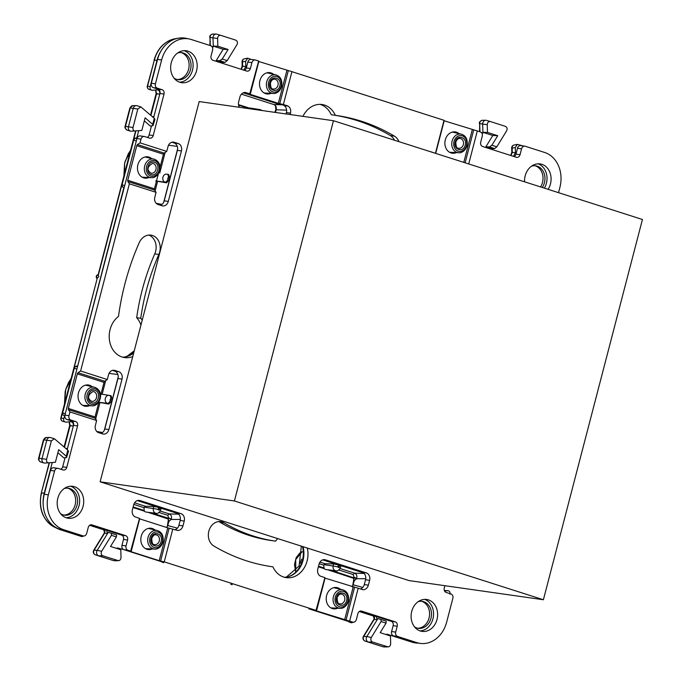 <?xml version="1.0" encoding="UTF-8"?>
<svg xmlns="http://www.w3.org/2000/svg" width="681" height="681" viewBox="0 0 681 681"><rect width="100%" height="100%" fill="white"/><g stroke="black" fill="none" stroke-linecap="round" stroke-linejoin="round"><path stroke-width="1.02" d="M397.21 626.231L395.678 632.104L391.609 631.525L393.141 625.652A3.584 2.937 98.1 0 0 391.234 621.293L395.303 621.872A3.584 2.937 98.1 0 1 397.21 626.231L393.141 625.652M359.772 611.232L391.234 621.293M362.352 589.618L362.913 589.695A6.095 4.988 -81.9 0 0 368.353 585.175L369.613 580.331A6.095 4.988 -81.9 0 0 366.369 572.925L325.356 559.816A6.095 4.988 -81.9 0 0 324.692 559.663A6.095 4.988 -81.9 0 0 319.057 564.166L317.797 569.01A6.095 4.988 -81.9 0 0 320.215 576.049L324.905 577.65L315.933 610.712L352.647 622.093A3.584 2.937 -81.9 0 0 353.047 622.179A3.584 2.937 -81.9 0 0 356.359 619.531L357.891 613.658A3.584 2.937 -81.9 0 1 361.202 611.01A3.584 2.937 -81.9 0 1 361.602 611.095L395.303 621.872M324.803 578.041L362.913 589.695M366.369 572.925L362.301 572.346A6.095 4.988 -81.9 0 1 363.373 572.866A6.095 4.988 -81.9 0 1 365.544 579.752L364.284 584.587A6.095 4.988 -81.9 0 1 360.36 588.98M362.301 572.346L322.981 559.773M176.966 530.346L177.528 530.431A6.095 4.988 -81.9 0 0 182.968 525.902L184.228 521.067A6.095 4.988 -81.9 0 0 180.984 513.661L139.98 500.552A6.095 4.988 -81.9 0 0 139.307 500.399A6.095 4.988 -81.9 0 0 133.672 504.902L132.412 509.737A6.095 4.988 -81.9 0 0 134.838 516.777L139.52 518.377L130.556 551.448L131.118 551.695L159.209 560.676L167.764 527.843L169.143 528.209L160.588 561.05L159.209 560.676M139.418 518.769L167.764 527.843M177.528 530.431L169.143 528.209M137.596 500.509L176.915 513.082A6.095 4.988 -81.9 0 1 177.988 513.593A6.095 4.988 -81.9 0 1 180.159 520.48L178.899 525.323A6.095 4.988 -81.9 0 1 174.974 529.716M127.568 540.016L126.036 545.898L121.967 545.319L123.499 539.437A3.584 2.937 98.1 0 0 121.593 535.087L125.662 535.666A3.584 2.937 98.1 0 1 127.568 540.016L123.499 539.437M90.122 525.025L121.593 535.087M108.807 373.75L107.3 379.538L80.613 371.009L78.06 372.72A1.43 0.817 -72.3 0 0 77.336 373.852L68.338 408.421A1.43 0.817 -72.3 0 0 68.432 409.681L69.947 411.962L68.977 415.682A3.584 2.937 -81.9 0 0 70.884 420.041L75.659 421.565A3.584 2.937 -81.9 0 1 77.566 425.923L66.764 467.404A3.584 2.937 98.1 0 1 63.444 470.052A3.584 2.937 98.1 0 1 63.052 469.967L58.277 468.434A3.584 2.937 -81.9 0 0 57.885 468.349A3.584 2.937 -81.9 0 0 54.565 470.997L48.351 494.849A28.67 23.486 -81.9 0 0 63.622 529.69L83.005 535.879A3.584 2.937 -81.9 0 0 83.397 535.973A3.584 2.937 -81.9 0 0 86.708 533.325L88.241 527.452A3.584 2.937 -81.9 0 1 91.56 524.796A3.584 2.937 -81.9 0 1 91.952 524.889L125.662 535.666M83.397 535.973L79.328 535.394A3.584 2.937 -81.9 0 1 78.936 535.3L59.553 529.103A28.67 23.486 -81.9 0 1 50.726 523.468A28.67 23.486 -81.9 0 1 43.346 506.638A28.67 23.486 -81.9 0 1 44.282 494.27L50.496 470.418A3.584 2.937 -81.9 0 1 53.816 467.762L57.885 468.349M60.813 469.243A3.584 2.937 98.1 0 0 62.695 466.825L66.764 467.404M75.659 421.565L71.59 420.986A3.584 2.937 -81.9 0 1 73.497 425.344L67.181 449.605M65.061 457.717L62.695 466.825M71.59 420.986L66.815 419.462A3.584 2.937 -81.9 0 1 64.797 415.699A3.584 2.937 -81.9 0 1 64.831 415.453L137.043 138.217A3.584 2.937 -81.9 0 1 137.136 137.988A3.584 2.937 -81.9 0 1 140.252 135.911L144.329 136.489A3.584 2.937 -81.9 0 1 144.721 136.575L149.497 138.107A3.584 2.937 98.1 0 0 149.888 138.192A3.584 2.937 98.1 0 0 153.208 135.545L164.01 94.063L159.941 93.484L153.617 117.745M107.3 379.538L104.738 381.249A1.43 0.817 107.7 0 0 104.023 382.39L77.336 373.852M68.432 409.681L95.11 418.211A1.43 0.817 107.7 0 1 95.017 416.951L99.009 401.637M100.558 395.695L104.023 382.39M95.11 418.211L96.625 420.5L95.195 426.315A6.095 4.988 -81.9 0 0 98.634 432.656L102.567 433.916A6.095 4.988 -81.9 0 0 103.24 434.069A6.095 4.988 -81.9 0 0 108.875 429.566L122.018 379.096L117.949 378.517L104.797 428.987A6.095 4.988 -81.9 0 1 104.312 430.315A6.095 4.988 -81.9 0 1 100.873 433.371M108.883 373.767A6.095 4.988 -81.9 0 1 114.17 370.277A6.095 4.988 -81.9 0 1 114.842 370.43L118.775 371.69A6.095 4.988 -81.9 0 1 122.018 379.096M118.775 371.69L114.706 371.111A6.095 4.988 -81.9 0 1 118.171 377.104A6.095 4.988 -81.9 0 1 117.949 378.517M114.706 371.111L112.459 370.396M159.984 167.543L163.449 154.229A1.43 0.817 107.7 0 1 164.172 153.097L166.726 151.386L168.309 145.615A6.095 4.988 -81.9 0 1 173.595 142.125A6.095 4.988 -81.9 0 1 174.268 142.278L172.914 142.091M174.268 142.278L178.201 143.538A6.095 4.988 -81.9 0 1 181.444 150.944L168.301 201.414A6.095 4.988 -81.9 0 1 162.665 205.917A6.095 4.988 -81.9 0 1 161.993 205.764L158.06 204.504A6.095 4.988 -81.9 0 1 154.621 198.162L156.06 192.34L154.544 190.059A1.43 0.817 107.7 0 1 154.451 188.799L158.435 173.485M178.201 143.538L174.132 142.959A6.095 4.988 -81.9 0 1 177.605 148.952A6.095 4.988 -81.9 0 1 177.375 150.365L164.232 200.835A6.095 4.988 -81.9 0 1 163.746 202.163A6.095 4.988 -81.9 0 1 160.307 205.219M174.132 142.959L171.893 142.244M147.258 137.392A3.584 2.937 98.1 0 0 149.13 134.966L153.208 135.545M151.505 125.866L149.13 134.966M243.211 92.829L277.567 103.81L288.08 106.023L283.373 104.516L291.928 71.675L258.806 61.52L250.25 94.353L249.672 94.114L258.652 61.035L255.63 60.073A3.584 2.937 -81.9 0 0 255.23 59.979A3.584 2.937 -81.9 0 0 251.919 62.626L250.387 68.5A3.584 2.937 -81.9 0 1 247.075 71.156A3.584 2.937 -81.9 0 1 246.675 71.062L212.974 60.286A3.584 2.937 98.1 0 1 211.067 55.936L212.591 50.053A3.584 2.937 -81.9 0 0 210.684 45.704L191.301 39.507A28.67 23.486 -81.9 0 0 188.152 38.783A28.67 23.486 -81.9 0 0 161.627 59.979L155.421 83.831A3.584 2.937 -81.9 0 0 157.328 88.181L162.104 89.705A3.584 2.937 -81.9 0 1 164.01 94.063M162.104 89.705L158.035 89.126A3.584 2.937 -81.9 0 1 159.941 93.484M158.035 89.126L153.259 87.602A3.584 2.937 -81.9 0 1 151.352 83.244L157.558 59.392A28.67 23.486 -81.9 0 1 162.716 48.368A28.67 23.486 -81.9 0 1 177.051 38.485A28.67 23.486 -81.9 0 1 184.074 38.196L188.152 38.783M250.387 68.5L246.318 67.921A3.584 2.937 -81.9 0 1 244.436 70.347M246.318 67.921L247.85 62.048A3.584 2.937 -81.9 0 1 251.076 59.383A3.584 2.937 -81.9 0 1 251.161 59.4A3.584 2.937 -81.9 0 1 251.272 59.417M283.373 104.516L278.333 103.333L286.888 70.501M250.25 94.353L278.333 103.333M239.457 107.309A6.095 4.988 -81.9 0 1 238.665 101.827L239.925 96.991A6.095 4.988 -81.9 0 1 245.364 92.463L250.097 93.876M290.123 114.527L290.481 113.157L286.412 112.569L286.054 113.948M288.08 106.023L288.054 106.108A6.095 4.988 -81.9 0 1 290.481 113.157M288.054 106.108L283.986 105.529A6.095 4.988 -81.9 0 1 286.412 112.569M466.928 163.38L472.444 165.142M430.443 151.71A6.095 4.988 -81.9 0 1 430.75 151.727L435.27 153.259M473.44 165.381L472.989 165.313M558.531 192.663L559.918 187.309A28.67 23.486 -81.9 0 0 544.655 152.476L525.272 146.279A3.584 2.937 -81.9 0 0 524.881 146.185A3.584 2.937 -81.9 0 0 521.561 148.833L520.037 154.715A3.584 2.937 -81.9 0 1 516.717 157.362A3.584 2.937 -81.9 0 1 516.326 157.268L482.616 146.492A3.584 2.937 98.1 0 1 480.709 142.142L482.242 136.268A3.584 2.937 -81.9 0 0 480.335 131.91L477.313 130.939L468.758 163.78M520.037 154.715L515.968 154.136A3.584 2.937 -81.9 0 1 514.087 156.553M515.968 154.136L517.492 148.254A3.584 2.937 -81.9 0 1 520.812 145.606L524.881 146.185M395.678 632.104A3.584 2.937 -81.9 0 0 397.593 636.463L416.968 642.66A28.67 23.486 -81.9 0 0 420.126 643.383A28.67 23.486 -81.9 0 0 446.642 622.187L452.856 598.335A3.584 2.937 -81.9 0 0 450.95 593.977L446.174 592.453A3.584 2.937 -81.9 0 1 444.267 588.095L444.889 585.703M420.126 643.383L416.057 642.804A28.67 23.486 -81.9 0 1 412.899 642.072L393.524 635.884A3.584 2.937 -81.9 0 1 391.609 631.525M57.817 498.245A16.123 13.211 -81.9 0 1 72.731 486.328A16.123 13.211 -81.9 0 1 83.091 506.332A16.123 13.211 -81.9 0 1 68.177 518.25A16.123 13.211 -81.9 0 1 57.817 498.245M70.671 486.225A16.123 13.211 -81.9 0 1 79.022 505.745A16.123 13.211 -81.9 0 1 66.168 517.764M140.95 325.109A22.575 18.489 -81.9 0 0 136.685 317.704L140.754 318.282A22.575 18.489 -81.9 0 1 142.235 320.155L100.133 481.816L277.737 538.603A22.575 18.489 -81.9 0 0 275.626 541.157A202.104 165.551 -81.9 0 1 275.609 541.157A202.104 165.551 -81.9 0 1 224.058 522.804L219.989 522.225A202.104 165.551 -81.9 0 0 271.54 540.578A202.104 165.551 -81.9 0 1 271.54 540.578L275.592 541.157L271.54 540.578M277.737 538.603L307.31 548.052A22.575 18.489 -81.9 0 1 286.224 577.641A22.575 18.489 -81.9 0 1 272.945 566.839A227.905 186.688 -81.9 0 1 271.966 566.703A227.905 186.688 -81.9 0 1 213.834 546A12.896 10.564 -81.9 0 1 208.931 530.831A12.896 10.564 -81.9 0 1 220.772 521.629A12.896 10.564 -81.9 0 1 224.058 522.804M218.695 521.586A12.896 10.564 -81.9 0 1 219.989 522.225M272.945 566.839L270.987 566.558M303.045 546.69A22.575 18.489 -81.9 0 1 284.207 577.216M524.574 181.81A16.123 13.211 -81.9 0 1 525.179 175.834A16.123 13.211 -81.9 0 1 540.101 163.908A16.123 13.211 -81.9 0 1 550.461 183.913A16.123 13.211 -81.9 0 1 548.103 189.327M538.033 163.815A16.123 13.211 -81.9 0 1 546.392 183.334A16.123 13.211 -81.9 0 1 544.4 188.152M302.951 116.357A22.575 18.489 -81.9 0 1 322.053 104.516A22.575 18.489 -81.9 0 1 335.333 115.327L331.264 114.74A22.575 18.489 -81.9 0 0 320.002 104.363M335.333 115.327A227.905 186.688 -81.9 0 1 336.312 115.464A227.905 186.688 -81.9 0 1 394.444 136.157A12.896 10.564 -81.9 0 1 398.938 141.639M333.222 115.021A227.905 186.688 -81.9 0 1 390.375 135.579A12.896 10.564 -81.9 0 1 394.495 140.226M187.965 51.169A16.123 13.211 -81.9 0 1 196.8 69.683A16.123 13.211 -81.9 0 1 181.631 82.69A16.123 13.211 -81.9 0 1 179.861 82.282A16.123 13.211 -81.9 0 1 171.025 63.767A16.123 13.211 -81.9 0 1 186.185 50.76A16.123 13.211 -81.9 0 1 187.965 51.169M184.125 50.666A16.123 13.211 -81.9 0 1 192.919 68.006A16.123 13.211 -81.9 0 1 179.631 82.205M428.417 599.884A16.123 13.211 -81.9 0 1 437.253 618.399A16.123 13.211 -81.9 0 1 422.092 631.398A16.123 13.211 -81.9 0 1 420.313 630.989A16.123 13.211 -81.9 0 1 411.477 612.474A16.123 13.211 -81.9 0 1 426.638 599.476A16.123 13.211 -81.9 0 1 428.417 599.884M424.578 599.374A16.123 13.211 -81.9 0 1 433.371 616.722A16.123 13.211 -81.9 0 1 420.083 630.912M132.761 356.546A22.575 18.489 -81.9 0 1 124.589 357.585A22.575 18.489 -81.9 0 1 109.479 340.398A22.575 18.489 -81.9 0 1 118.494 316.401A228.62 187.275 -81.9 0 1 139.188 242.759A13.62 11.151 -81.9 0 1 150.935 235.132A13.62 11.151 -81.9 0 1 158.835 254.473L154.766 253.885A13.62 11.151 -81.9 0 0 148.867 235.073M133.706 352.911A22.575 18.489 -81.9 0 1 122.571 357.159M140.754 318.282A201.389 164.964 -81.9 0 1 158.835 254.473M136.685 317.704A201.389 164.964 -81.9 0 1 154.766 253.885M358.18 588.282L349.625 621.123M172.795 529.018L164.24 561.859L160.588 561.05M69.947 411.962L96.625 420.5M80.613 371.009L129.373 183.81L127.858 181.529A1.43 0.817 107.7 0 1 127.764 180.269L136.77 145.7A1.43 0.817 107.7 0 1 137.485 144.559L140.039 142.857L166.726 151.386M129.373 183.81L156.06 192.34M291.928 71.675L444.029 120.307L435.474 153.14M443.927 120.699L477.313 130.939M337.648 608.218A10.751 8.802 -81.9 0 1 333.528 608.814A10.751 8.802 -81.9 0 1 326.625 595.483A10.751 8.802 -81.9 0 1 336.567 587.533A10.751 8.802 -81.9 0 1 340.355 589.252M152.272 548.954A10.751 8.802 -81.9 0 1 148.152 549.55A10.751 8.802 -81.9 0 1 141.239 536.211A10.751 8.802 -81.9 0 1 151.182 528.26A10.751 8.802 -81.9 0 1 154.979 529.988M89.483 405.68A10.751 8.802 -81.9 0 1 85.363 406.276A10.751 8.802 -81.9 0 1 84.18 406.004A10.751 8.802 -81.9 0 1 78.289 393.661A10.751 8.802 -81.9 0 1 88.402 384.986A10.751 8.802 -81.9 0 1 89.586 385.259A10.751 8.802 -81.9 0 1 92.19 386.714M148.918 177.528A10.751 8.802 -81.9 0 1 144.789 178.116A10.751 8.802 -81.9 0 1 143.606 177.852A10.751 8.802 -81.9 0 1 137.715 165.5A10.751 8.802 -81.9 0 1 147.828 156.834A10.751 8.802 -81.9 0 1 149.011 157.107A10.751 8.802 -81.9 0 1 151.616 158.554M270.944 93.34A10.751 8.802 -81.9 0 1 266.824 93.935A10.751 8.802 -81.9 0 1 259.921 80.596A10.751 8.802 -81.9 0 1 269.863 72.646A10.751 8.802 -81.9 0 1 273.651 74.374M456.33 152.604A10.751 8.802 -81.9 0 1 452.21 153.199A10.751 8.802 -81.9 0 1 445.297 139.869A10.751 8.802 -81.9 0 1 455.248 131.918A10.751 8.802 -81.9 0 1 459.037 133.638M334.49 587.533A10.751 8.802 -81.9 0 1 335.529 588.112M332.694 607.971A10.751 8.802 -81.9 0 1 331.536 608.235M146.16 548.963A10.751 8.802 98.1 0 0 147.309 548.699M150.143 528.839A10.751 8.802 98.1 0 0 149.105 528.269M86.325 384.995A10.751 8.802 -81.9 0 1 87.355 385.565M84.529 405.425A10.751 8.802 -81.9 0 1 83.371 405.689M142.797 177.537A10.751 8.802 98.1 0 0 143.955 177.273M146.79 157.413A10.751 8.802 98.1 0 0 145.751 156.834M265.99 93.093A10.751 8.802 -81.9 0 1 264.832 93.348M267.786 72.654A10.751 8.802 -81.9 0 1 268.825 73.225M454.201 132.497A10.751 8.802 98.1 0 0 453.171 131.918M450.218 152.621A10.751 8.802 98.1 0 0 451.375 152.357M140.039 142.857L141.01 139.137A3.584 2.937 -81.9 0 1 144.329 136.489M130.965 551.218L127.943 550.248A3.584 2.937 -81.9 0 1 126.036 545.898M164.24 561.859L316.35 610.482M307.31 548.052L409.102 580.595L543.395 599.748L642.438 219.495L333.469 120.716L234.426 500.969L543.395 599.748M333.469 120.716L199.175 101.563L142.235 320.155M346.161 620.74L349.064 621.617A3.584 2.937 -81.9 0 1 348.978 621.6A3.584 2.937 -81.9 0 1 348.868 621.583L308.782 608.788M127.943 550.248L123.874 549.669L163.67 562.395M123.874 549.669L123.601 549.567A3.584 2.937 -81.9 0 1 123.414 549.473A3.584 2.937 -81.9 0 1 121.967 545.319M241.406 94.165L274.29 104.704C276.018 105.742 276.656 107.436 276.205 109.794L286.624 110.101M492.814 135.502L497.743 135.698L487.494 132.42L487.238 124.691C487.477 122.384 488.532 121.346 490.414 121.559L505.43 126.36C507.124 127.287 507.524 128.794 506.604 130.88L496.815 146.824L494.695 148.577L491.878 148.679L485.893 146.764L492.814 135.502L482.923 132.335L482.948 133.093L481.433 132.608M251.076 59.383L247.722 58.157L245.645 61.273L245.815 66.483L243.798 70.143M487.494 132.42L482.923 132.335L482.659 124.172A3.584 2.937 98.1 0 1 485.74 120.256A3.584 2.937 98.1 0 1 486.472 120.367A3.584 2.937 98.1 0 0 486.472 120.367L490.354 121.541M496.815 146.824L491.878 145.249L497.743 135.698M485.893 146.764L489.477 146.909L491.878 145.249M523.127 145.938L517.373 144.363L515.296 147.488L515.466 152.697L513.448 156.349M511.005 155.574L512.299 152.425L511.831 152.255L511.695 147.964L512.155 148.135A2.869 2.409 -101.7 0 1 513.976 145.07A2.869 2.869 0 0 0 511.695 147.964M444.565 591.04L447.97 590.674L444.335 590.495L447.638 590.682C449.486 590.81 450.277 591.985 450.013 594.215M418.27 643.119A30.1 24.661 -81.9 0 1 411.971 642.149L386.842 634.122L386.859 634.811M380.177 632.675L390.434 635.952L390.681 643.681C390.451 645.988 389.396 647.027 387.506 646.814L383.275 646.839A3.584 2.937 98.1 0 0 383.318 646.848A3.584 2.937 98.1 0 0 384.041 646.95L388.136 646.907L372.498 642.013C370.796 641.085 370.404 639.578 371.315 637.493L381.105 621.549L386.042 623.124L380.177 632.675M386.042 623.124L386.221 621.14L381.019 619.48M371.315 637.493L366.838 636.556L377.912 618.535L381.011 619.472L381.105 621.549M353.567 622.196L351.439 622.8L348.961 622.008M160.784 561.467L163.576 562.736M117.217 548.597L117.192 547.907L123.414 549.473M352.256 586.826L354.401 580.561L356.521 578.748L330.804 570.142M338.874 567.154A3.584 0.46 18.7 0 1 340.228 568.014C338.763 570.337 337.316 571.265 335.886 570.789A4.146 3.396 98.1 0 1 333.103 565.996L337.997 566.873A0.562 0.46 98.1 0 0 338.874 567.154L339.521 565.239L363.373 572.866M339.521 565.239C341.104 565.783 341.343 566.064 340.245 566.09M322.7 559.867L338.363 564.872L333.486 563.928L325.092 563.723L323.713 565.136L319.193 563.698M166.871 527.554L169.024 521.297L167.654 518.352L168.437 518.232L151.037 512.674M160.478 508.613C161.576 508.588 161.337 508.307 159.754 507.771L177.988 513.593M137.315 500.595L158.596 507.396L153.719 506.451L145.325 506.255L143.946 507.668L133.816 504.425M110.526 546.46L120.784 549.737L121.031 557.467C120.801 559.773 119.745 560.821 117.856 560.599L113.633 560.625A3.584 2.937 98.1 0 0 113.667 560.633A3.584 2.937 98.1 0 0 114.391 560.744L118.485 560.693L102.848 555.807C101.154 554.87 100.754 553.364 101.673 551.278L111.463 535.334L116.391 536.917L110.526 546.46M116.391 536.917L116.57 534.934L111.378 533.266M101.673 551.278L97.196 550.342L108.262 532.321L111.361 533.266L111.463 535.334M83.925 535.99L81.788 536.594L60.303 529.724A30.1 24.661 -81.9 0 1 57.613 528.643A30.1 24.661 -81.9 0 1 50.726 523.468M43.346 506.638A30.1 24.661 -81.9 0 1 44.274 493.138L52.216 462.646M48.981 463.02C47.091 462.867 46.291 461.641 46.572 459.343L51.381 440.871L54.412 438.751L67.828 450.167L66.244 456.236L58.677 449.664L55.391 462.288L44.682 463.08A3.584 2.937 98.1 0 0 44.937 463.063M66.244 456.236L66.568 457.547L63.81 457.87L57.885 452.72M68.551 451.077L66.568 457.547M69.3 421.803L70.169 425.489L73.293 426.127C73.642 423.344 72.663 421.862 70.373 421.675L71.139 421.709M70.373 421.675L66.057 422.169L62.797 421.343A2.869 2.605 107.2 0 1 61.145 417.862L60.864 417.896A2.869 2.869 0 0 0 62.797 421.343M66.057 422.169C64.21 422.05 63.418 420.875 63.682 418.636L64.797 415.699M136.319 140.958L133.714 140.124L122.078 184.781L122.367 186.917L123.899 187.445L77.66 366.131M133.714 140.124L135.076 138.132L136.813 137.885L138.66 130.795M135.842 131.118L98.243 275.447C99.111 276.248 98.932 276.954 97.689 277.576L96.634 277.95A1.788 1.464 -81.9 0 1 97.417 274.954A1.43 0.758 -108.3 0 0 97.213 274.971A1.43 0.758 -108.3 0 0 96.94 275.218M77.379 366.037L75.642 366.284L74.28 368.276L62.652 412.941L62.941 415.07L64.474 415.597M104.312 430.315L111.956 400.964L108.849 404.063L98.107 402.19M111.956 400.964L110.407 400.283A0.562 0.46 98.1 0 1 110.697 399.202L112.331 399.534L111.071 395.746L109.386 395.397A3.584 2.052 -78.3 0 0 109.326 395.389A4.146 3.396 98.1 0 0 109.198 395.363A4.146 3.396 98.1 0 0 105.3 398.504A4.146 3.396 98.1 0 0 107.249 403.356L108.849 404.063M112.331 399.534L118.171 377.104M163.746 202.163L169.586 179.724L166.479 182.823L155.736 180.959M177.605 148.952L169.961 178.294L168.641 174.498L167.066 174.174M169.586 179.724L168.037 179.043A0.562 0.46 -81.9 0 1 168.318 177.962A3.584 2.052 -78.3 0 0 167.007 174.157L168.641 174.498M135.425 131.161C133.536 131.016 132.727 129.79 133.016 127.492L137.826 109.02L140.856 106.891L154.272 118.315L152.689 124.385L145.121 117.804L141.835 130.429L131.127 131.22A3.584 2.937 98.1 0 0 131.373 131.203M152.689 124.385L153.012 125.687L150.254 126.011L144.329 120.86M154.987 119.218L153.012 125.687M155.745 89.943L156.613 93.629L159.737 94.267C160.078 91.484 159.107 90.003 156.809 89.815L157.575 89.849M156.809 89.815L152.493 90.318L149.241 89.483A2.869 2.605 -72.8 0 1 147.59 86.002L147.309 86.036A2.869 2.869 0 0 0 149.241 89.483M152.493 90.318C150.646 90.19 149.854 89.015 150.126 86.785L147.59 86.002L154.332 60.115L157.013 60.345L150.126 86.785M157.013 60.345A30.1 24.661 -81.9 0 1 162.716 48.368M177.051 38.485A30.1 24.661 -81.9 0 1 178.567 38.17A30.1 24.661 -81.9 0 1 187.777 38.723M223.172 49.287L228.101 49.492L217.843 46.214L217.597 38.485C217.826 36.178 218.882 35.131 220.772 35.352L235.779 40.145C237.482 41.081 237.873 42.588 236.962 44.674L227.165 60.618L225.045 62.371L222.227 62.465L216.252 60.558L223.172 49.287L213.272 46.129L213.298 46.878L211.782 46.393M217.843 46.214L213.272 46.129L213.008 37.957A3.584 2.937 98.1 0 1 216.098 34.05A3.584 2.937 98.1 0 1 216.822 34.152A3.584 2.937 98.1 0 1 216.856 34.161L220.772 35.352M227.165 60.618L222.236 59.034L228.101 49.492M216.252 60.558L219.827 60.703L222.236 59.034M241.074 69.275L242.181 66.04L242.649 66.219L241.355 69.36M247.722 58.149L244.326 58.855A2.869 2.409 78.3 0 0 242.513 61.928L245.645 61.273M535.087 165.747A13.705 11.228 -81.9 0 1 539.922 169.05A13.705 11.228 -81.9 0 1 540.569 186.926M531.555 166.155A13.62 11.151 -81.9 0 1 536.083 165.883A13.62 11.151 -81.9 0 1 541.872 169.399A13.62 11.151 -81.9 0 1 542.297 187.479M421.633 601.314A13.705 11.228 -81.9 0 1 426.076 623.924A13.705 11.228 -81.9 0 1 417.793 628.231M418.091 601.723A13.62 11.151 -81.9 0 1 422.629 601.442A13.62 11.151 -81.9 0 1 431.082 610.44A13.62 11.151 -81.9 0 1 428.026 624.145A13.62 11.151 -81.9 0 1 418.789 628.384A13.62 11.151 -81.9 0 1 414.508 626.852M181.172 52.599A13.705 11.228 -81.9 0 1 185.615 75.216A13.705 11.228 -81.9 0 1 177.332 79.524M177.639 53.007A13.62 11.151 -81.9 0 1 182.176 52.735A13.62 11.151 -81.9 0 1 190.629 61.724A13.62 11.151 -81.9 0 1 187.564 75.438A13.62 11.151 -81.9 0 1 178.337 79.677A13.62 11.151 -81.9 0 1 174.055 78.145M67.717 488.166A13.705 11.228 -81.9 0 1 72.561 491.461A13.705 11.228 -81.9 0 1 74.655 506.383A13.705 11.228 -81.9 0 1 63.878 515.083M64.184 488.566A13.62 11.151 -81.9 0 1 68.721 488.294A13.62 11.151 -81.9 0 1 74.501 491.818A13.62 11.151 -81.9 0 1 76.366 507.2A13.62 11.151 -81.9 0 1 64.874 515.236A13.62 11.151 -81.9 0 1 60.6 513.704M274.29 104.704L275.524 105.836L276.205 109.794M275.422 105.691L276.052 110.39L275.516 112.45M490.388 121.55L486.472 120.367M374.405 619.335L374.346 618.578C374.763 617.812 374.439 616.96 373.401 616.024L359.296 611.512L373.477 616.041L374.405 619.335L377.138 619.795L376.27 616.509L373.401 616.024L374.261 619.301L363.782 636.369L366.838 636.556A3.584 2.937 98.1 0 0 368.268 642.038L380.015 645.843A3.056 2.503 98.1 0 0 380.041 645.852A3.056 2.503 98.1 0 0 380.075 645.86M352.128 586.784L353.439 584.247L352.017 586.75M335.886 570.789L325.876 569.52A4.299 3.524 98.1 0 1 324.105 568.626L323.713 565.136M166.751 527.511L168.062 524.983L166.641 527.477M159.754 507.771L159.107 509.686A0.562 0.46 -81.9 0 1 158.23 509.405L153.336 508.52A4.146 3.396 -81.9 0 0 156.119 513.321L146.109 512.044A4.299 3.524 -81.9 0 1 144.338 511.159L143.946 507.668M104.755 533.129L104.704 532.372C105.112 531.606 104.797 530.746 103.75 529.818L89.645 525.306L103.827 529.835L104.755 533.129L107.487 533.581L106.619 530.303L103.75 529.818L104.619 533.095L94.131 550.154L97.196 550.342A3.584 2.937 98.1 0 0 98.626 555.824L110.365 559.637A3.056 2.503 98.1 0 0 110.399 559.646A3.056 2.503 98.1 0 0 110.424 559.654L113.667 560.633M54.412 438.751L50.496 437.568A3.584 2.937 98.1 0 0 49.773 437.466A3.584 2.937 98.1 0 0 46.827 440.139L42.009 458.611A3.584 2.937 98.1 0 0 43.959 462.978A3.584 2.937 98.1 0 0 44.682 463.08M68.245 451.12L67.828 450.167M63.682 418.636L61.145 417.862L97.298 278.044M98.243 275.447L97.417 274.954L98.166 274.707M140.856 106.891L136.941 105.708A3.584 2.937 98.1 0 0 136.217 105.606A3.584 2.937 98.1 0 0 133.263 108.279L128.454 126.751A3.584 2.937 98.1 0 0 130.394 131.118A3.584 2.937 98.1 0 0 131.127 131.22M154.689 119.269L154.272 118.315M150.935 115.412L156.613 93.629L157.268 94.123M262.279 110.56L260.304 109.641L250.336 108.066A4.299 3.524 98.1 0 0 249.34 108.083L248.625 108.611M238.486 104.619L249.365 108.092L248.888 108.432L238.571 105.129M70.833 425.983L70.169 425.489L64.491 447.272M70.662 380.279L65.802 389.243L65.172 391.686L65.197 401.279M65.333 400.07L65.155 401.577M70.245 381.215L70.594 380.56M123.933 175.792L124.597 163.534L124.623 173.127M124.768 171.91L124.589 173.417M124.597 163.534L125.236 161.082L130.02 152.408M130.097 152.127L129.679 153.063M295.741 571.027L295.724 559.595L302.143 551.704M300.287 563.255L301.496 559.152M125.236 161.082L130.531 150.45M65.172 391.686L64.499 403.944M71.105 378.602L65.802 389.243M153.404 117.558L153.932 116.545L152.323 116.613M66.959 449.409L67.487 448.404L65.878 448.473M492.278 148.662L492.448 149.641M222.636 62.456L222.798 63.427M352.869 584.647L353.677 580.008L354.401 580.561L353.26 577.948L353.967 577.165L356.674 578.407C357.304 575.845 356.631 574.109 354.673 573.181L340.032 568.499M353.677 580.008L353.788 578.322M353.856 578.399A2.154 1.158 172.4 0 0 353.856 578.382L327.544 569.733M160.265 511.031L169.288 513.917C171.254 514.836 171.918 516.581 171.289 519.135L168.59 517.892L171.144 519.475L180.354 519.407M168.479 519.169A2.154 1.158 172.4 0 1 168.394 519.518L167.483 525.374M168.471 519.135A2.154 1.158 172.4 0 0 168.471 519.109L147.777 512.257M168.394 519.518L168.403 519.05M274.852 112.356L275.72 109.862M100.133 481.816L234.426 500.969M361.602 611.095L360.802 610.985M368.353 585.175L364.284 584.587M369.613 580.331L365.544 579.752M325.356 559.816L324.003 559.62M182.968 525.902L178.899 525.323M184.228 521.067L180.159 520.48M180.984 513.661L176.915 513.082M139.98 500.552L138.618 500.356M91.952 524.889L91.152 524.779M83.005 535.879L78.936 535.3M63.622 529.69L59.553 529.103M48.351 494.849L44.282 494.27M54.565 470.997L50.496 470.418M77.566 425.923L73.497 425.344M70.884 420.041L66.815 419.462M108.875 429.566L104.797 428.987M114.842 370.43L113.48 370.243M168.301 201.414L164.232 200.835M181.444 150.944L177.375 150.365M157.328 88.181L153.259 87.602M155.421 83.831L151.352 83.244M161.627 59.979L157.558 59.392M251.919 62.626L247.85 62.048M521.561 148.833L517.492 148.254M416.968 642.66L412.899 642.072M397.593 636.463L393.524 635.884M394.444 136.157L390.375 135.579M354.52 587.473L345.974 620.314M78.06 372.72L104.738 381.249M127.858 181.529L154.544 190.059M137.485 144.559L164.172 153.097M288.267 70.867L279.721 103.708M473.653 130.131L465.14 162.81M353.141 587.107L344.586 619.948M325.058 578.126L316.503 610.968M139.673 518.862L131.118 551.695M68.338 408.421L95.017 416.951M136.77 145.7L163.449 154.229M127.764 180.269L154.451 188.799M444.182 120.784L435.695 153.395M472.273 129.765L463.778 162.376M352.647 622.093L348.578 621.515M141.01 139.137L136.941 138.558M68.977 415.682L64.908 415.104M273.924 104.559L281.968 104.806M479.952 131.791L479.688 123.636L487.238 124.691M494.695 148.577L489.477 146.909M515.466 152.697L512.299 152.425L512.155 148.135L515.296 147.488M353.286 584.843L362.794 587.422M353.967 577.165L353.175 574.56L354.673 573.181L364.097 573.462M323.892 564.677L333.103 565.996L333.486 563.928M337.997 566.873L338.363 564.872M325.092 563.723L319.968 562.089M177.409 528.15L167.901 525.579M159.082 512.504L167.798 515.287L169.288 513.917L178.711 514.198M161.167 508.494L160.469 510.546A3.584 0.46 -161.3 0 0 159.107 509.686M153.719 506.451L153.336 508.52L144.125 507.2M158.596 507.396L158.23 509.405M145.325 506.255L134.583 502.816M57.613 528.643L54.446 527.12A29.002 23.758 -81.9 0 1 41.601 492.908L44.274 493.138M49.398 462.969L41.32 492.933C38.272 508.622 42.648 520.02 54.446 527.12M62.941 415.07L64.797 415.665M99.945 402.692L95.68 419.062M96.77 431.473L102.525 432.546M110.407 400.283A3.584 2 113.7 0 1 107.249 403.356L98.839 402.284M110.697 399.202A3.584 2.052 -78.3 0 0 109.386 395.397L100.984 394.069M109.437 395.414L111.02 395.738M109.062 373.384L117.864 374.533M105.691 380.611L102.141 394.248M75.642 366.284L77.472 366.872M124.189 187.505L122.367 186.917M157.575 181.452L155.106 190.91M156.196 203.321L161.95 204.394M166.479 182.823L164.879 182.125A3.584 2 -66.3 0 0 168.037 179.043M156.468 181.052L164.879 182.125A4.146 3.396 -81.9 0 1 162.929 177.264A4.146 3.396 -81.9 0 1 166.828 174.132L167.007 174.157A3.584 2.052 -78.3 0 0 166.956 174.149A4.146 3.396 -81.9 0 0 166.828 174.132L166.7 174.115M169.961 178.294L168.318 177.962M168.488 145.232L177.298 146.381M165.125 152.459L159.771 173.008M136.898 138.711L135.076 138.132M147.309 86.027L154.332 60.115A29.002 23.758 -81.9 0 1 175.102 38.749L178.567 38.17M210.31 45.576L210.046 37.429L217.597 38.485M225.045 62.371L219.827 60.703M245.815 66.483L242.649 66.219L242.513 61.928L242.044 61.758L242.181 66.04M260.304 109.641A4.146 3.396 98.1 0 0 258.397 110.007M302.458 546.502A22.975 18.821 -81.9 0 1 288.395 576.671M133.868 352.307A22.975 18.821 -81.9 0 1 126.76 356.614M479.577 131.671L479.688 123.636A3.056 2.503 98.1 0 1 482.327 120.299L485.74 120.256M364.99 641.042A2.869 1.626 107.7 0 1 364.956 641.034L379.998 645.843A2.869 1.626 107.7 0 1 379.989 645.835L379.998 645.843A2.869 1.626 107.7 0 1 379.998 645.843L365.007 641.051A2.869 1.626 107.7 0 1 364.99 641.042C363.05 640.072 362.505 638.557 363.339 636.497A2.869 0.766 -148.4 0 1 363.782 636.369A3.056 2.503 98.1 0 0 365.007 641.051L368.268 642.038L372.498 642.013M232.187 584.673L231.634 584.596A1.788 1.464 -81.9 0 1 230.978 584.289M95.306 554.819A2.869 1.626 107.7 0 0 95.34 554.836L110.365 559.637A2.869 1.626 107.7 0 1 110.356 559.629L95.34 554.836A2.869 1.626 107.7 0 1 95.34 554.836C93.408 553.866 92.854 552.351 93.689 550.291A2.869 0.766 -148.4 0 1 94.131 550.154A3.056 2.503 98.1 0 0 95.357 554.836L98.626 555.824L102.848 555.807M51.381 440.871L43.439 439.798L46.351 437.5A3.056 2.503 98.1 0 0 43.839 439.781L39.021 458.253L46.572 459.343M40.681 461.982C38.86 460.671 38.179 459.428 38.63 458.27L39.021 458.253A3.056 2.503 98.1 0 0 40.681 461.982L43.959 462.978M124.683 185.615L122.078 184.781M62.652 412.941L65.257 413.767M74.28 368.276L76.885 369.111M109.071 395.346L100.975 394.069M137.826 109.02L129.884 107.938L132.795 105.64A3.056 2.503 98.1 0 0 130.275 107.921L125.466 126.394L133.016 127.492M127.126 130.122C125.304 128.811 124.614 127.568 125.074 126.411L125.466 126.394A3.056 2.503 98.1 0 0 127.126 130.122L130.394 131.118M209.935 45.457L210.046 37.429A3.056 2.503 98.1 0 1 212.676 34.084L216.098 34.05M97.153 278.597L96.634 277.95A1.43 0.647 141.7 0 1 96.379 277.814L97.213 274.971L98.175 274.647M144.993 156.988L154.442 159.252C164.725 163.61 159.005 178.643 151.301 177.647A9.389 7.687 -81.9 0 1 149.692 177.349A9.389 7.687 -81.9 0 1 144.619 166.232A9.389 7.687 -81.9 0 1 153.94 159.107A9.389 7.687 -81.9 0 1 154.408 159.235M150.824 176.081A7.959 6.521 -81.9 0 1 146.585 166.411A7.959 6.521 -81.9 0 1 154.817 160.733A7.959 6.521 -81.9 0 1 159.056 170.403A7.959 6.521 -81.9 0 1 150.824 176.081M154.425 162.257C160.971 163.934 157.566 177 151.216 174.557C144.67 172.88 148.075 159.814 154.425 162.257M151.054 173.136L150.841 173.076C146.611 170.088 147.147 166.854 152.442 163.372A4.946 4.052 -81.9 0 1 153.293 163.525A4.946 4.052 -81.9 0 1 155.966 169.382A4.946 4.052 -81.9 0 1 151.054 173.136A4.946 4.052 -81.9 0 1 150.867 173.085M335.324 597.109A7.959 6.521 98.1 0 0 339.564 606.78A7.959 6.521 98.1 0 0 347.795 601.093A7.959 6.521 98.1 0 0 343.556 591.423A7.959 6.521 98.1 0 0 335.324 597.109M333.426 596.641A9.389 7.687 98.1 0 0 340.04 608.337C341.292 608.669 346.118 607.971 348.366 601.34C349.208 595.16 347.31 591.321 342.679 589.806A9.389 7.687 98.1 0 0 333.426 596.641M336.559 597.501C334.184 605.341 344.799 608.737 346.561 600.702C348.936 592.862 338.321 589.465 336.559 597.501M344.663 600.233A4.946 4.052 98.1 0 0 341.181 594.07C339.623 593.823 338.27 595.049 337.138 597.748C337.265 602.208 338.151 604.234 339.793 603.834A4.946 4.052 98.1 0 0 344.663 600.233M461.36 134.191C465.991 135.706 467.89 139.554 467.047 145.725C464.791 152.357 459.964 153.055 458.713 152.731A9.389 7.687 -81.9 0 1 452.107 141.027A9.389 7.687 -81.9 0 1 461.36 134.191L452.414 132.071M453.997 141.495A7.959 6.521 -81.9 0 1 462.237 135.808A7.959 6.521 -81.9 0 1 466.476 145.479A7.959 6.521 -81.9 0 1 458.236 151.165A7.959 6.521 -81.9 0 1 453.997 141.495M465.234 145.087C463.48 153.123 452.865 149.726 455.24 141.886C456.994 133.859 467.617 137.247 465.234 145.087M459.862 138.456A4.946 4.052 -81.9 0 1 463.344 144.619A4.946 4.052 -81.9 0 1 458.466 148.22C456.832 148.62 455.947 146.594 455.81 142.133C456.951 139.435 458.304 138.209 459.862 138.456M157.294 530.533C161.925 532.048 163.823 535.896 162.989 542.076C160.733 548.699 155.906 549.397 154.655 549.073A9.389 7.687 -81.9 0 1 148.049 537.369A9.389 7.687 -81.9 0 1 157.294 530.533L148.356 528.413M162.41 541.829A7.959 6.521 -81.9 0 1 154.178 547.507A7.959 6.521 -81.9 0 1 149.939 537.837A7.959 6.521 -81.9 0 1 158.179 532.159A7.959 6.521 -81.9 0 1 162.41 541.829M151.182 538.237C152.936 530.201 163.551 533.598 161.176 541.429C159.422 549.465 148.798 546.068 151.182 538.237M159.286 540.961A4.946 4.052 -81.9 0 1 154.408 544.562C152.765 544.962 151.88 542.936 151.752 538.484C152.893 535.785 154.238 534.559 155.804 534.798A4.946 4.052 -81.9 0 1 159.286 540.961M281.091 86.215A7.959 6.521 98.1 0 0 276.852 76.544A7.959 6.521 98.1 0 0 268.62 82.222A7.959 6.521 98.1 0 0 272.86 91.892A7.959 6.521 98.1 0 0 281.091 86.215M275.975 74.919A9.389 7.687 98.1 0 0 266.722 81.754A9.389 7.687 98.1 0 0 273.336 93.459C274.588 93.782 279.414 93.084 281.662 86.461C282.504 80.281 280.606 76.434 275.975 74.919L267.029 72.799M279.857 85.815C282.232 77.983 271.617 74.587 269.855 82.622C267.48 90.462 278.095 93.85 279.857 85.815M273.09 88.947A4.946 4.052 98.1 0 0 277.959 85.346A4.946 4.052 98.1 0 0 274.477 79.183C272.919 78.945 271.566 80.171 270.434 82.869C270.561 87.321 271.447 89.347 273.09 88.947M95.391 388.885A7.959 6.521 98.1 0 0 87.151 394.563A7.959 6.521 98.1 0 0 91.39 404.233A7.959 6.521 98.1 0 0 99.63 398.555A7.959 6.521 98.1 0 0 95.391 388.885M94.982 387.395A9.389 7.687 98.1 0 0 94.514 387.259A9.389 7.687 98.1 0 0 85.193 394.384A9.389 7.687 98.1 0 0 90.258 405.501A9.389 7.687 98.1 0 0 91.867 405.799C99.579 406.795 105.3 391.762 95.017 387.404L85.568 385.14M94.991 390.409C88.649 387.966 85.244 401.032 91.79 402.709C98.141 405.152 101.546 392.086 94.991 390.409M93.867 391.677A4.946 4.052 98.1 0 0 93.016 391.524C87.713 395.006 87.177 398.24 91.416 401.228A4.946 4.052 98.1 0 0 91.62 401.288A4.946 4.052 98.1 0 0 96.532 397.534A4.946 4.052 98.1 0 0 93.867 391.677M365.74 578.671L356.521 578.748M353.175 574.56L338.84 569.971M323.935 567.945L318.521 566.217M171.144 519.475L169.024 521.297L168.301 520.744M167.798 515.287L168.59 517.892M144.168 510.478L133.136 506.953M255.23 59.979L251.161 59.4M353.047 622.179L348.978 621.6M517.373 144.363L513.976 145.07M340.228 568.014L340.926 565.962M156.119 513.321C157.549 513.789 158.996 512.861 160.469 510.546M510.724 155.481L511.831 152.255M380.041 645.852L383.318 646.848M381.011 619.472L386.229 621.14M111.361 533.266L116.579 534.934M49.117 463.003L41.32 492.933M46.351 437.5L49.773 437.466M132.795 105.64L136.217 105.606M150.544 115.072L156.128 93.629L155.549 89.96M154.051 60.141C157.617 48.223 164.632 41.098 175.102 38.749M244.326 58.855A2.869 2.869 0 0 0 242.044 61.758M479.313 123.474C479.203 122.035 480.207 120.98 482.327 120.299M231.634 584.596L230.808 584.23M209.671 37.268C209.561 35.829 210.557 34.765 212.676 34.084M220.738 35.344L216.822 34.152M38.63 458.27L43.439 439.798M125.074 126.411L129.884 107.938M97.111 278.742L96.379 277.814M340.04 608.337L330.855 607.878M342.679 589.806L333.733 587.686M154.655 549.073L145.47 548.614M91.867 405.799L82.69 405.331M151.301 177.647L142.116 177.179M273.336 93.459L264.151 92.999M458.713 152.731L449.537 152.263M64.099 446.932L69.683 425.489L69.104 421.82M97.306 278.01L60.873 417.887M135.562 131.144L98.073 275.064M286.429 577.071L299.087 565.988L301.342 546.145M302.134 551.627L299.674 553.185L296.15 557.713L294.498 564.489L295.554 571.248M123.899 175.902L124.597 163.312L128.266 153.829L130.539 150.416M124.793 357.014L126.972 356.299L134.259 350.8M64.474 404.046L65.742 389.285L68.679 382.262L71.113 378.568M93.689 550.291L104.704 532.372M363.339 636.497L374.346 618.578M324.105 568.635L318.368 566.796M144.346 511.159L132.982 507.532"/></g></svg>
